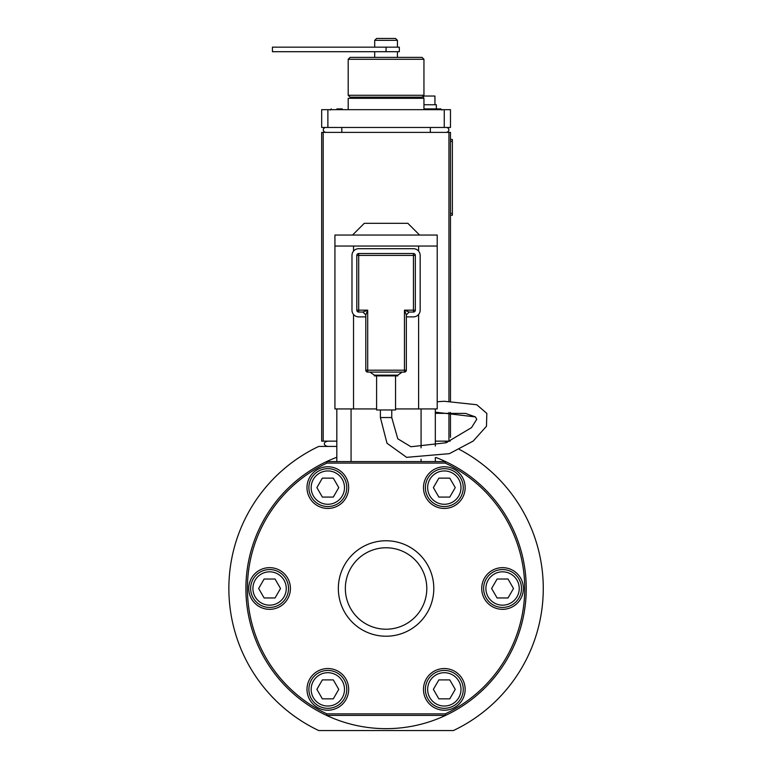 <?xml version="1.0" encoding="UTF-8"?>
<svg xmlns="http://www.w3.org/2000/svg" width="769" height="769" viewBox="0 0 769 769"><rect width="100%" height="100%" fill="white"/><g stroke="black" fill="none" stroke-linecap="round" stroke-linejoin="round"><path stroke-width="1.15" d="M345.348 588.496A40.719 40.719 0 0 0 386.067 629.215A40.719 40.719 0 0 0 426.795 588.496A40.719 40.719 0 0 0 386.067 547.768A40.719 40.719 0 0 0 345.348 588.496M338.341 588.496A47.736 47.736 0 0 1 386.067 540.761A47.736 47.736 0 0 1 433.803 588.496A47.736 47.736 0 0 1 386.067 636.223A47.736 47.736 0 0 1 338.341 588.496M452.364 213.349L450.471 213.349L450.471 215.243L452.364 215.243L452.364 139.477L450.471 139.477L450.471 141.371L452.364 141.371M450.509 349.722L450.471 401.082L450.509 349.722M450.471 433.553L450.471 412.444L450.471 433.553M450.471 437.35L450.471 412.444M397.813 375.147L397.813 375.878L374.33 375.878L374.33 375.147L397.813 375.147L402.168 372.09M406.34 370.197L367.697 370.197L367.697 310.157L365.804 314.896L365.804 370.197A1.894 1.894 0 0 0 367.697 372.09L404.446 372.09A1.894 1.894 0 0 0 406.34 370.197L406.34 314.896L404.446 310.157L404.446 372.09M415.337 310.157L404.446 310.157L409.175 312.051L413.443 312.051A1.894 1.894 0 0 0 415.337 310.157L415.337 255.414A1.894 1.894 0 0 0 413.443 253.52L358.7 253.52A1.894 1.894 0 0 0 356.806 255.414L356.806 310.157A1.894 1.894 0 0 0 358.7 312.051L362.958 312.051L367.697 310.157L356.806 310.157M365.804 314.896L362.958 312.051M409.175 312.051L406.34 314.896M376.599 375.878L376.599 409.973L395.545 409.973L395.545 375.878M356.806 263.844L356.806 301.727M365.804 316.886L358.7 316.886A6.729 6.729 0 0 1 351.981 310.157L351.981 255.414A6.729 6.729 0 0 1 358.7 248.695L413.443 248.695A6.729 6.729 0 0 1 420.162 255.414L420.162 310.157A6.729 6.729 0 0 1 413.443 316.886L406.34 316.886M415.337 263.844L415.337 301.727M336.822 461.592L336.822 408.935M351.068 461.592L351.068 408.935M421.076 461.592L421.076 459.199M421.076 447.818L421.076 408.935M435.321 461.592L435.321 457.642M435.321 446.03L435.321 408.935M353.538 314.463L353.538 408.935L334.928 408.935L334.928 235.054L437.215 235.054L437.215 246.042L334.928 246.042M353.538 251.107L353.538 246.042M395.545 408.935L418.605 408.935L418.605 314.463M418.605 251.107L418.605 246.042M418.605 408.935L437.215 408.935L437.215 246.042M353.538 408.935L376.599 408.935M352.548 235.054L364.285 223.318L407.849 223.318L419.595 235.054M326.902 713.882L326.565 715.401L445.578 715.401A140.16 140.16 0 0 0 445.578 461.592L326.565 461.592A140.16 140.16 0 0 0 386.067 728.656A140.16 140.16 0 0 0 445.578 715.401L445.241 713.882L326.902 713.882A138.651 138.651 0 0 1 326.902 463.101L326.565 461.592A140.16 140.16 0 0 1 336.822 457.267M423.479 487.613A20.83 20.83 0 0 1 444.319 466.773A20.83 20.83 0 0 1 465.149 487.613A20.83 20.83 0 0 1 444.319 508.444A20.83 20.83 0 0 1 423.479 487.613M423.479 689.37A20.83 20.83 0 0 1 444.319 668.54A20.83 20.83 0 0 1 465.149 689.37A20.83 20.83 0 0 1 444.319 710.21A20.83 20.83 0 0 1 423.479 689.37M248.752 588.496A20.83 20.83 0 0 1 269.583 567.657A20.83 20.83 0 0 1 290.422 588.496A20.83 20.83 0 0 1 269.583 609.327A20.83 20.83 0 0 1 248.752 588.496M306.994 487.613A20.83 20.83 0 0 1 327.825 466.773A20.83 20.83 0 0 1 348.665 487.613A20.83 20.83 0 0 1 327.825 508.444A20.83 20.83 0 0 1 306.994 487.613M306.994 689.37A20.83 20.83 0 0 1 327.825 668.54A20.83 20.83 0 0 1 348.665 689.37A20.83 20.83 0 0 1 327.825 710.21A20.83 20.83 0 0 1 306.994 689.37M481.721 588.496A20.83 20.83 0 0 1 502.561 567.657A20.83 20.83 0 0 1 523.391 588.496A20.83 20.83 0 0 1 502.561 609.327A20.83 20.83 0 0 1 481.721 588.496M326.902 463.101L445.241 463.101A138.651 138.651 0 0 1 445.241 713.882M445.241 463.101L445.578 461.592A140.16 140.16 0 0 0 435.965 457.517M455.248 487.613L449.778 497.082L438.849 497.082L433.38 487.613L438.849 478.145L449.778 478.145L455.248 487.613M444.319 468.677A18.937 18.937 0 0 0 425.372 487.613A18.937 18.937 0 0 0 444.319 506.55A18.937 18.937 0 0 0 463.255 487.613A18.937 18.937 0 0 0 444.319 468.677M513.49 588.496L508.021 597.965L497.091 597.965L491.622 588.496L497.091 579.019L508.021 579.019L513.49 588.496M502.561 569.55A18.937 18.937 0 0 0 483.614 588.496A18.937 18.937 0 0 0 502.561 607.433A18.937 18.937 0 0 0 521.497 588.496A18.937 18.937 0 0 0 502.561 569.55M455.248 689.37L449.778 698.848L438.849 698.848L433.38 689.37L438.849 679.902L449.778 679.902L455.248 689.37M444.319 670.433A18.937 18.937 0 0 0 425.372 689.37A18.937 18.937 0 0 0 444.319 708.316A18.937 18.937 0 0 0 463.255 689.37A18.937 18.937 0 0 0 444.319 670.433M338.764 487.613L333.294 497.082L322.355 497.082L316.895 487.613L322.355 478.145L333.294 478.145L338.764 487.613M327.825 468.677A18.937 18.937 0 0 0 308.888 487.613A18.937 18.937 0 0 0 327.825 506.55A18.937 18.937 0 0 0 346.771 487.613A18.937 18.937 0 0 0 327.825 468.677M280.522 588.496L275.052 597.965L264.113 597.965L258.653 588.496L264.113 579.019L275.052 579.019L280.522 588.496M269.583 569.55A18.937 18.937 0 0 0 250.646 588.496A18.937 18.937 0 0 0 269.583 607.433A18.937 18.937 0 0 0 288.529 588.496A18.937 18.937 0 0 0 269.583 569.55M338.764 689.37L333.294 698.848L322.355 698.848L316.895 689.37L322.355 679.902L333.294 679.902L338.764 689.37M327.825 670.433A18.937 18.937 0 0 0 308.888 689.37A18.937 18.937 0 0 0 327.825 708.316A18.937 18.937 0 0 0 346.771 689.37A18.937 18.937 0 0 0 327.825 670.433M435.321 441.137L450.153 441.137M323.191 441.137L323.191 132.393L321.673 132.393L321.673 441.137L336.822 441.137M450.471 401.082L450.471 132.393L448.942 132.393L448.942 401.101M323.191 132.393L448.942 132.393M450.471 132.393L450.471 139.477M450.471 215.243L450.471 345.935M441.944 110.044L440.81 108.91L423.95 108.91M328.565 446.433A4.412 2.653 0 0 1 324.307 443.78A4.412 2.653 0 0 1 328.565 441.137M443.569 441.137A4.412 2.653 180 0 1 447.145 442.358M342.234 108.91L336.899 108.91M325.777 132.393A3.134 2.528 5.1 0 1 323.268 129.932A3.134 2.528 5.1 0 1 325.547 127.471M446.366 132.393A3.134 2.528 174.9 0 0 448.865 129.932A3.134 2.528 174.9 0 0 446.597 127.471M348.194 95.269L350.087 97.163L422.056 97.163L423.95 95.269L423.95 59.28L348.194 59.28L348.194 95.269L423.95 95.269M386.067 47.159L272.428 47.159L272.428 51.706L386.067 51.706L386.067 47.159L399.332 47.159L399.332 51.706L386.067 51.706M374.705 47.159L374.705 40.344L397.438 40.344L397.438 47.159M374.705 40.344L376.599 38.45L395.545 38.45L397.438 40.344M348.194 59.28L350.087 57.387L422.056 57.387L423.95 59.28M444.261 127.471L450.471 127.471L450.471 109.669L321.673 109.669L321.673 127.471L444.261 127.471L444.261 109.669M450.471 109.669L450.471 127.471M423.95 109.669L423.95 98.307L348.194 98.307L348.194 109.669M351.981 98.307L351.981 97.163M434.937 104.747L434.937 96.029L423.575 96.029L423.575 98.307M436.359 108.91L436.359 104.747L423.95 104.747M459.353 449.413A157.212 157.212 0 0 1 453.412 730.55L318.731 730.55A157.212 157.212 0 0 1 318.731 446.433L336.822 446.433M421.191 730.55L438.08 730.55M229.008 595.283L229.056 596.311M229.143 597.974L229.095 597.129M229.047 580.806L229.114 579.663M232.305 621.237L232.094 620.227M232.094 556.775L232.305 555.776M435.321 412.165L475.434 416.923L476.751 419.297L471.512 427.631L446.097 442.761L410.963 446.751L397.775 438.801L391.757 417.548L391.757 409.973M380.386 409.973L380.386 417.548L391.757 417.548M367.697 372.09L367.697 370.197L365.804 370.197M356.806 255.414L358.7 255.414L358.7 253.52M358.7 312.051L358.7 255.414L415.337 255.414M413.443 253.52L413.443 312.051M444.319 470.945A16.668 16.668 0 0 1 460.987 487.613A16.668 16.668 0 0 1 444.319 504.281A16.668 16.668 0 0 1 427.651 487.613A16.668 16.668 0 0 1 444.319 470.945M502.561 571.828A16.668 16.668 0 0 1 519.229 588.496A16.668 16.668 0 0 1 502.561 605.165A16.668 16.668 0 0 1 485.893 588.496A16.668 16.668 0 0 1 502.561 571.828M444.319 672.702A16.668 16.668 0 0 1 460.987 689.37A16.668 16.668 0 0 1 444.319 706.038A16.668 16.668 0 0 1 427.651 689.37A16.668 16.668 0 0 1 444.319 672.702M327.825 470.945A16.668 16.668 0 0 1 344.493 487.613A16.668 16.668 0 0 1 327.825 504.281A16.668 16.668 0 0 1 311.157 487.613A16.668 16.668 0 0 1 327.825 470.945M269.583 571.828A16.668 16.668 0 0 1 286.251 588.496A16.668 16.668 0 0 1 269.583 605.165A16.668 16.668 0 0 1 252.914 588.496A16.668 16.668 0 0 1 269.583 571.828M327.825 672.702A16.668 16.668 0 0 1 344.493 689.37A16.668 16.668 0 0 1 327.825 706.038A16.668 16.668 0 0 1 311.157 689.37A16.668 16.668 0 0 1 327.825 672.702M448.942 412.472L448.942 441.137M341.792 127.471L341.821 132.393M430.323 132.393L430.352 127.471M327.882 127.471L327.882 109.669M380.395 417.548L386.99 443.242L406.609 457.344L449.413 453.652L473.204 441.06L486.469 426.276L486.835 413.395L476.742 404.734L444.261 401.274L437.215 401.745M475.453 416.942L465.553 413.405L435.321 413.328M374.33 375.147L369.976 372.09M330.199 110.044L331.333 108.91M397.438 57.387L397.438 51.706M374.705 57.387L374.705 51.706M420.162 97.163L420.162 98.307"/></g></svg>
